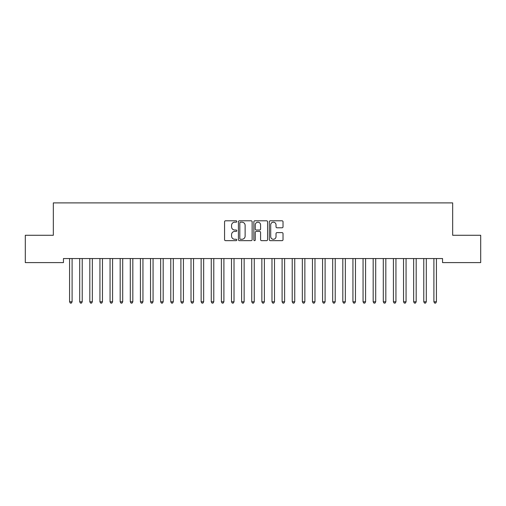 <?xml version="1.0" encoding="UTF-8"?>
<svg xmlns="http://www.w3.org/2000/svg" width="506" height="506" viewBox="0 0 506 506"><rect width="100%" height="100%" fill="white"/><g stroke="black" fill="none" stroke-linecap="round" stroke-linejoin="round"><path stroke-width="0.76" d="M236.808 221.489A0.696 0.696 0 0 0 236.112 220.793L225.556 220.793A0.993 0.993 0 0 0 224.563 221.786L224.563 239.667A0.993 0.993 0 0 0 225.556 240.66L236.112 240.66A0.696 0.696 0 0 0 236.808 239.964A0.696 0.696 0 0 0 236.112 239.268L234.746 239.268A3.181 3.181 0 0 1 231.571 236.087L231.571 234.601A3.181 3.181 0 0 1 234.746 231.419L236.112 231.419A0.696 0.696 0 0 0 236.808 230.723A0.696 0.696 0 0 0 236.112 230.028L234.746 230.028A3.181 3.181 0 0 1 231.571 226.852L231.571 225.36A3.181 3.181 0 0 1 234.746 222.185L236.112 222.185A0.696 0.696 0 0 0 236.808 221.489M282.032 227.795A0.993 0.993 0 0 0 283.025 226.802L283.025 221.786A0.993 0.993 0 0 0 282.032 220.793L270.312 220.793A0.993 0.993 0 0 0 269.318 221.786L269.318 239.667A0.993 0.993 0 0 0 270.312 240.66L282.032 240.66A0.993 0.993 0 0 0 283.025 239.667L283.025 233.608A0.993 0.993 0 0 0 282.032 232.615L277.016 232.615A0.993 0.993 0 0 0 276.023 233.608L276.023 236.612A2.656 2.656 0 0 1 273.366 239.268A2.656 2.656 0 0 1 270.704 236.612L270.704 224.841A2.656 2.656 0 0 1 273.366 222.185A2.656 2.656 0 0 1 276.023 224.841L276.023 226.802A0.993 0.993 0 0 0 277.016 227.795L282.032 227.795M442.548 258.553L63.452 258.553L63.452 262.601L25.3 262.601L25.3 235.277L53.332 235.277L53.332 202.893L452.668 202.893L452.668 235.277L480.7 235.277L480.7 262.601L442.548 262.601L442.548 258.553M252.133 221.786A0.993 0.993 0 0 0 251.14 220.793L239.414 220.793A0.993 0.993 0 0 0 238.421 221.786L238.421 239.667A0.993 0.993 0 0 0 239.414 240.66L251.14 240.66A0.993 0.993 0 0 0 252.133 239.667L252.133 221.786M254.86 220.793L266.586 220.793A0.993 0.993 0 0 1 267.579 221.786L267.579 239.667A0.993 0.993 0 0 1 266.586 240.66L261.57 240.66A0.993 0.993 0 0 1 260.577 239.667L260.577 232.412A0.993 0.993 0 0 0 259.578 231.419L256.251 231.419A0.993 0.993 0 0 0 255.258 232.412L255.258 239.964A0.696 0.696 0 0 1 254.562 240.66A0.696 0.696 0 0 1 253.867 239.964L253.867 221.786A0.993 0.993 0 0 1 254.86 220.793M240.508 222.185A0.696 0.696 0 0 0 239.812 222.88L239.812 238.573A0.696 0.696 0 0 0 240.508 239.268L241.95 239.268A3.181 3.181 0 0 0 245.125 236.087L245.125 225.36A3.181 3.181 0 0 0 241.95 222.185L240.508 222.185M260.577 224.892A2.656 2.656 0 0 0 257.915 222.235A2.656 2.656 0 0 0 255.258 224.892L255.258 229.035A0.993 0.993 0 0 0 256.251 230.028L259.578 230.028A0.993 0.993 0 0 0 260.577 229.035L260.577 224.892M69.442 258.553L69.499 258.705A1.012 1.012 0 0 1 69.575 259.085L69.575 301.791L72.105 301.791L72.105 259.085A1.012 1.012 0 0 1 72.181 258.705L72.238 258.553M72.105 301.791L71.346 303.107L70.334 303.107L69.575 301.791M79.562 258.553L79.619 258.705A1.012 1.012 0 0 1 79.695 259.085L79.695 301.791L82.225 301.791L82.225 259.085A1.012 1.012 0 0 1 82.301 258.705L82.358 258.553M82.225 301.791L81.466 303.107L80.454 303.107L79.695 301.791M89.682 258.553L89.739 258.705A1.012 1.012 0 0 1 89.815 259.085L89.815 301.791L92.345 301.791L92.345 259.085A1.012 1.012 0 0 1 92.421 258.705L92.478 258.553M92.345 301.791L91.586 303.107L90.574 303.107L89.815 301.791M99.802 258.553L99.859 258.705A1.012 1.012 0 0 1 99.935 259.085L99.935 301.791L102.465 301.791L102.465 259.085A1.012 1.012 0 0 1 102.541 258.705L102.598 258.553M102.465 301.791L101.706 303.107L100.694 303.107L99.935 301.791M109.922 258.553L109.979 258.705A1.012 1.012 0 0 1 110.055 259.085L110.055 301.791L112.585 301.791L112.585 259.085A1.012 1.012 0 0 1 112.661 258.705L112.718 258.553M112.585 301.791L111.826 303.107L110.814 303.107L110.055 301.791M120.042 258.553L120.099 258.705A1.012 1.012 0 0 1 120.175 259.085L120.175 301.791L122.705 301.791L122.705 259.085A1.012 1.012 0 0 1 122.781 258.705L122.838 258.553M122.705 301.791L121.946 303.107L120.934 303.107L120.175 301.791M130.162 258.553L130.219 258.705A1.012 1.012 0 0 1 130.295 259.085L130.295 301.791L132.825 301.791L132.825 259.085A1.012 1.012 0 0 1 132.901 258.705L132.958 258.553M132.825 301.791L132.066 303.107L131.054 303.107L130.295 301.791M140.282 258.553L140.339 258.705A1.012 1.012 0 0 1 140.415 259.085L140.415 301.791L142.945 301.791L142.945 259.085A1.012 1.012 0 0 1 143.021 258.705L143.078 258.553M142.945 301.791L142.186 303.107L141.174 303.107L140.415 301.791M150.402 258.553L150.459 258.705A1.012 1.012 0 0 1 150.535 259.085L150.535 301.791L153.065 301.791L153.065 259.085A1.012 1.012 0 0 1 153.141 258.705L153.198 258.553M153.065 301.791L152.306 303.107L151.294 303.107L150.535 301.791M160.522 258.553L160.579 258.705A1.012 1.012 0 0 1 160.655 259.085L160.655 301.791L163.185 301.791L163.185 259.085A1.012 1.012 0 0 1 163.261 258.705L163.318 258.553M163.185 301.791L162.426 303.107L161.414 303.107L160.655 301.791M170.642 258.553L170.699 258.705A1.012 1.012 0 0 1 170.775 259.085L170.775 301.791L173.305 301.791L173.305 259.085A1.012 1.012 0 0 1 173.381 258.705L173.438 258.553M173.305 301.791L172.546 303.107L171.534 303.107L170.775 301.791M180.762 258.553L180.819 258.705A1.012 1.012 0 0 1 180.895 259.085L180.895 301.791L183.425 301.791L183.425 259.085A1.012 1.012 0 0 1 183.501 258.705L183.558 258.553M183.425 301.791L182.666 303.107L181.654 303.107L180.895 301.791M190.882 258.553L190.939 258.705A1.012 1.012 0 0 1 191.015 259.085L191.015 301.791L193.545 301.791L193.545 259.085A1.012 1.012 0 0 1 193.621 258.705L193.678 258.553M193.545 301.791L192.786 303.107L191.774 303.107L191.015 301.791M201.002 258.553L201.059 258.705A1.012 1.012 0 0 1 201.135 259.085L201.135 301.791L203.665 301.791L203.665 259.085A1.012 1.012 0 0 1 203.741 258.705L203.798 258.553M203.665 301.791L202.906 303.107L201.894 303.107L201.135 301.791M211.122 258.553L211.179 258.705A1.012 1.012 0 0 1 211.255 259.085L211.255 301.791L213.785 301.791L213.785 259.085A1.012 1.012 0 0 1 213.861 258.705L213.918 258.553M213.785 301.791L213.026 303.107L212.014 303.107L211.255 301.791M221.242 258.553L221.299 258.705A1.012 1.012 0 0 1 221.375 259.085L221.375 301.791L223.905 301.791L223.905 259.085A1.012 1.012 0 0 1 223.981 258.705L224.038 258.553M223.905 301.791L223.146 303.107L222.134 303.107L221.375 301.791M231.362 258.553L231.419 258.705A1.012 1.012 0 0 1 231.495 259.085L231.495 301.791L234.025 301.791L234.025 259.085A1.012 1.012 0 0 1 234.101 258.705L234.158 258.553M234.025 301.791L233.266 303.107L232.254 303.107L231.495 301.791M241.482 258.553L241.539 258.705A1.012 1.012 0 0 1 241.615 259.085L241.615 301.791L244.145 301.791L244.145 259.085A1.012 1.012 0 0 1 244.221 258.705L244.278 258.553M244.145 301.791L243.386 303.107L242.374 303.107L241.615 301.791M251.602 258.553L251.659 258.705A1.012 1.012 0 0 1 251.735 259.085L251.735 301.791L254.265 301.791L254.265 259.085A1.012 1.012 0 0 1 254.341 258.705L254.398 258.553M254.265 301.791L253.506 303.107L252.494 303.107L251.735 301.791M261.722 258.553L261.779 258.705A1.012 1.012 0 0 1 261.855 259.085L261.855 301.791L264.385 301.791L264.385 259.085A1.012 1.012 0 0 1 264.461 258.705L264.518 258.553M264.385 301.791L263.626 303.107L262.614 303.107L261.855 301.791M271.842 258.553L271.899 258.705A1.012 1.012 0 0 1 271.975 259.085L271.975 301.791L274.505 301.791L274.505 259.085A1.012 1.012 0 0 1 274.581 258.705L274.638 258.553M274.505 301.791L273.746 303.107L272.734 303.107L271.975 301.791M281.962 258.553L282.019 258.705A1.012 1.012 0 0 1 282.095 259.085L282.095 301.791L284.625 301.791L284.625 259.085A1.012 1.012 0 0 1 284.701 258.705L284.758 258.553M284.625 301.791L283.866 303.107L282.854 303.107L282.095 301.791M292.082 258.553L292.139 258.705A1.012 1.012 0 0 1 292.215 259.085L292.215 301.791L294.745 301.791L294.745 259.085A1.012 1.012 0 0 1 294.821 258.705L294.878 258.553M294.745 301.791L293.986 303.107L292.974 303.107L292.215 301.791M302.202 258.553L302.259 258.705A1.012 1.012 0 0 1 302.335 259.085L302.335 301.791L304.865 301.791L304.865 259.085A1.012 1.012 0 0 1 304.941 258.705L304.998 258.553M304.865 301.791L304.106 303.107L303.094 303.107L302.335 301.791M312.322 258.553L312.379 258.705A1.012 1.012 0 0 1 312.455 259.085L312.455 301.791L314.985 301.791L314.985 259.085A1.012 1.012 0 0 1 315.061 258.705L315.118 258.553M314.985 301.791L314.226 303.107L313.214 303.107L312.455 301.791M322.442 258.553L322.499 258.705A1.012 1.012 0 0 1 322.575 259.085L322.575 301.791L325.105 301.791L325.105 259.085A1.012 1.012 0 0 1 325.181 258.705L325.238 258.553M325.105 301.791L324.346 303.107L323.334 303.107L322.575 301.791M332.562 258.553L332.619 258.705A1.012 1.012 0 0 1 332.695 259.085L332.695 301.791L335.225 301.791L335.225 259.085A1.012 1.012 0 0 1 335.301 258.705L335.358 258.553M335.225 301.791L334.466 303.107L333.454 303.107L332.695 301.791M342.682 258.553L342.739 258.705A1.012 1.012 0 0 1 342.815 259.085L342.815 301.791L345.345 301.791L345.345 259.085A1.012 1.012 0 0 1 345.421 258.705L345.478 258.553M345.345 301.791L344.586 303.107L343.574 303.107L342.815 301.791M352.802 258.553L352.859 258.705A1.012 1.012 0 0 1 352.935 259.085L352.935 301.791L355.465 301.791L355.465 259.085A1.012 1.012 0 0 1 355.541 258.705L355.598 258.553M355.465 301.791L354.706 303.107L353.694 303.107L352.935 301.791M362.922 258.553L362.979 258.705A1.012 1.012 0 0 1 363.055 259.085L363.055 301.791L365.585 301.791L365.585 259.085A1.012 1.012 0 0 1 365.661 258.705L365.718 258.553M365.585 301.791L364.826 303.107L363.814 303.107L363.055 301.791M373.042 258.553L373.099 258.705A1.012 1.012 0 0 1 373.175 259.085L373.175 301.791L375.705 301.791L375.705 259.085A1.012 1.012 0 0 1 375.781 258.705L375.838 258.553M375.705 301.791L374.946 303.107L373.934 303.107L373.175 301.791M383.162 258.553L383.219 258.705A1.012 1.012 0 0 1 383.295 259.085L383.295 301.791L385.825 301.791L385.825 259.085A1.012 1.012 0 0 1 385.901 258.705L385.958 258.553M385.825 301.791L385.066 303.107L384.054 303.107L383.295 301.791M393.282 258.553L393.339 258.705A1.012 1.012 0 0 1 393.415 259.085L393.415 301.791L395.945 301.791L395.945 259.085A1.012 1.012 0 0 1 396.021 258.705L396.078 258.553M395.945 301.791L395.186 303.107L394.174 303.107L393.415 301.791M403.402 258.553L403.459 258.705A1.012 1.012 0 0 1 403.535 259.085L403.535 301.791L406.065 301.791L406.065 259.085A1.012 1.012 0 0 1 406.141 258.705L406.198 258.553M406.065 301.791L405.306 303.107L404.294 303.107L403.535 301.791M413.522 258.553L413.579 258.705A1.012 1.012 0 0 1 413.655 259.085L413.655 301.791L416.185 301.791L416.185 259.085A1.012 1.012 0 0 1 416.261 258.705L416.318 258.553M416.185 301.791L415.426 303.107L414.414 303.107L413.655 301.791M423.642 258.553L423.699 258.705A1.012 1.012 0 0 1 423.775 259.085L423.775 301.791L426.305 301.791L426.305 259.085A1.012 1.012 0 0 1 426.381 258.705L426.438 258.553M426.305 301.791L425.546 303.107L424.534 303.107L423.775 301.791M433.762 258.553L433.819 258.705A1.012 1.012 0 0 1 433.895 259.085L433.895 301.791L436.425 301.791L436.425 259.085A1.012 1.012 0 0 1 436.501 258.705L436.558 258.553M436.425 301.791L435.666 303.107L434.654 303.107L433.895 301.791"/></g></svg>
